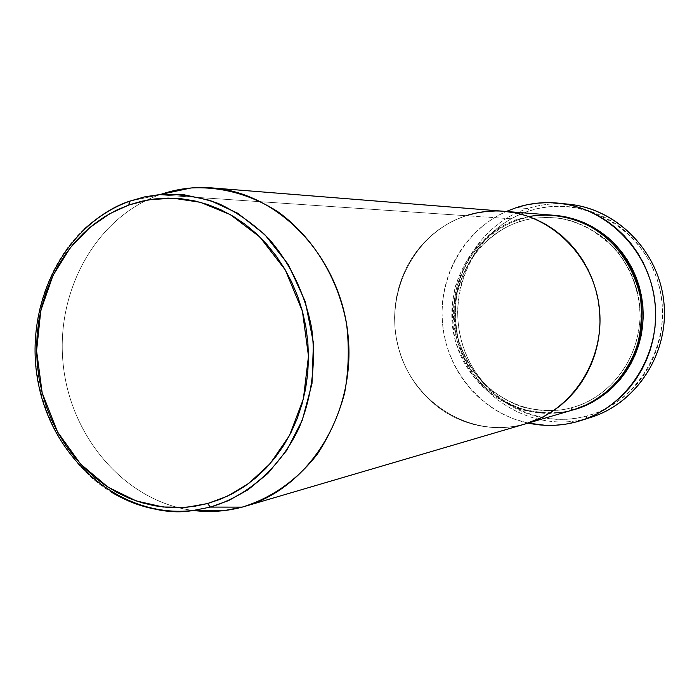 <?xml version="1.0" encoding="UTF-8"?>
<svg xmlns="http://www.w3.org/2000/svg" width="699" height="699" viewBox="0 0 699 699"><rect width="100%" height="100%" fill="white"/><g stroke="black" fill="none" stroke-linecap="round" stroke-linejoin="round"><path stroke-width="0.52" stroke-dasharray="3.5 2.62" d="M569.065 204.257C554.962 202.85 541.218 204.283 527.832 208.547L516.509 207.551L527.832 208.547L529.213 210.932C477.137 227.411 446.539 288.005 461.602 341.409C475.914 395.022 533.354 430.575 586.531 416.08L586.522 418.649C532.053 433.45 473.293 397.023 458.649 342.152C443.245 287.49 474.525 225.462 527.832 208.547C474.525 225.462 443.245 287.49 458.649 342.152C473.293 397.023 532.053 433.45 586.522 418.649L591.092 417.303M528.811 216.576L518.265 219.259L466.137 215.711L456.744 219.294L447.753 223.82L439.252 229.246L431.318 235.502L424.013 242.536L417.408 250.268L411.554 258.639L406.512 267.551L402.309 276.944L398.998 286.704L396.586 296.769L395.11 307.027L394.568 317.398L394.979 327.779L396.324 338.089L398.596 348.224L401.776 358.098L405.839 367.622L410.75 376.709L416.464 385.271L422.939 393.231L430.112 400.527L437.915 407.071L446.294 412.803L455.163 417.679L464.451 421.628L474.062 424.625L483.918 426.626L493.922 427.605L503.979 427.552L514.001 426.46L523.883 424.328L571.537 410.322L571.572 407.709L572.944 409.902L574.097 409.588L572.944 409.902L571.581 407.709C558.3 411.615 542.083 411.414 522.904 407.133C509.833 402.685 497.094 395.197 484.687 384.677C473.144 372.165 464.389 357.294 458.413 340.063C454.726 322.169 454.595 304.816 458.037 288.005C463.201 272.418 470.174 259.224 478.955 248.442C492.952 234.497 506.53 225.576 519.689 221.679L519.803 219.364C529.169 216.061 540.572 214.698 554.01 215.292L537.977 215.554L528.785 216.996L519.803 219.364L519.689 221.679C528.898 218.429 540.109 217.118 553.337 217.738C540.109 217.118 528.898 218.429 519.689 221.679L518.265 219.259L519.689 221.679C506.53 225.576 492.952 234.497 478.955 248.442C470.174 259.224 463.201 272.418 458.037 288.005C454.595 304.816 454.726 322.169 458.413 340.063C464.389 357.294 473.144 372.165 484.687 384.677C497.094 395.197 509.833 402.685 522.904 407.133C542.083 411.414 558.3 411.615 571.572 407.709L572.935 407.325C596.841 401.541 637.418 373.144 640.135 316.464C639.41 292.252 632.001 270.758 617.907 251.989C596.754 230.111 575.233 218.691 553.337 217.738C569.108 218.848 585.535 225.253 602.617 236.978C624.557 254.427 640.083 285.131 640.135 316.464C637.418 373.144 596.841 401.541 572.935 407.325L571.572 407.709L571.537 410.322L523.883 424.328C470.593 438.955 413.013 402.72 398.596 348.224C383.428 293.938 413.974 232.409 466.137 215.711L518.265 219.259C469.868 234.506 441.34 290.994 455.381 340.815C468.732 390.837 522.205 423.891 571.537 410.322L573.398 409.797M528.138 423.096C482.843 413.327 447.439 371.99 442.642 324.991C437.723 278.001 463.926 230.294 506.259 211.465L497.391 215.921L488.549 221.504L480.292 227.953L472.699 235.187L465.831 243.147L459.741 251.754L454.49 260.928L450.112 270.574L446.661 280.622L444.145 290.959L442.598 301.496L442.03 312.147L442.432 322.816L443.821 333.406L446.172 343.812L449.466 353.947L453.677 363.725L458.762 373.056L464.686 381.846L471.406 390.025L478.841 397.513L486.95 404.232L495.643 410.121L504.853 415.119L514.499 419.173L528.138 423.096M193.221 510.471C126.1 501.926 70.861 438.186 63.233 364.843C55.204 291.544 95.711 217.503 159.477 194.838L130.023 201.076L159.477 194.838L466.137 215.711C413.974 232.409 383.428 293.938 398.596 348.224C413.013 402.72 470.593 438.955 523.883 424.328L247.778 505.482L525.893 423.76M503.839 211.273L495.862 210.967L503.839 211.273M586.522 418.649L586.531 416.08C639.926 402.423 674.823 339.662 658.397 283.445C642.774 227 581.035 193.632 529.213 210.932L538.912 208.354L548.837 206.782L558.885 206.231L568.977 206.712L578.999 208.223L588.855 210.757L598.458 214.305L607.702 218.822L616.483 224.292L624.731 230.644L632.342 237.817L639.244 245.76L645.36 254.384L650.629 263.602L654.989 273.318L658.397 283.445L660.817 293.868L662.224 304.493L662.6 315.197L661.944 325.865L660.258 336.411L657.567 346.704L653.906 356.647L649.301 366.145L643.814 375.092L637.505 383.41L630.437 391.012L622.678 397.827L614.325 403.795L605.456 408.845L596.16 412.96L586.531 416.08L576.675 418.203L566.671 419.295L556.631 419.365L546.653 418.421L536.823 416.464L527.229 413.537L517.968 409.666L509.125 404.887L500.772 399.26L492.987 392.829L485.84 385.665L479.392 377.844L473.695 369.422L468.811 360.492L464.765 351.125L461.602 341.409L459.348 331.44L458.02 321.295L457.627 311.081L458.177 300.876L459.671 290.775L462.091 280.867L465.42 271.256L469.623 262.011L474.673 253.23L480.528 244.982L487.133 237.363L494.438 230.434L502.371 224.274L510.864 218.927L519.838 214.462L529.213 210.932L527.832 208.547C539.488 204.824 551.467 203.26 563.778 203.855M572.944 409.902L563.813 411.886L554.56 412.917L545.255 412.995L536.002 412.13L526.889 410.33L517.994 407.613L509.405 404.031L501.2 399.601L493.45 394.376L486.216 388.399L479.584 381.75L473.59 374.472L468.304 366.652L463.76 358.342L460.003 349.631L457.059 340.596L454.962 331.317L453.73 321.889L453.363 312.383L453.878 302.885L455.267 293.493L457.513 284.283L460.606 275.345L464.512 266.756L469.195 258.595L474.63 250.941L480.763 243.864L487.544 237.433L494.901 231.719L502.782 226.764L511.1 222.632L519.803 219.364C506.321 223.357 492.419 232.505 478.081 246.791C469.099 257.835 461.96 271.343 456.674 287.306C453.153 304.519 453.284 322.283 457.059 340.596C463.175 358.246 472.14 373.467 483.961 386.276C496.666 397.058 509.702 404.73 523.088 409.291C542.73 413.686 559.349 413.895 572.944 409.902M553.285 215.231C541.306 214.313 529.632 215.65 518.265 219.259C504.757 223.269 490.82 232.435 476.447 246.756C467.448 257.835 460.291 271.378 454.997 287.385C451.467 304.642 451.598 322.449 455.381 340.815C461.515 358.508 470.497 373.773 482.345 386.617C495.075 397.434 508.156 405.123 521.568 409.693C541.253 414.105 557.907 414.315 571.537 410.322M84.011 229.324C57.388 253.685 32.504 301.278 35.466 358.753C38.349 416.272 72.713 469.606 111.167 492C62.001 461.759 31.831 399.181 35.492 337.591C39.196 276.026 76.733 220.15 129.717 201.146L129.472 201.233M504.005 211.281L503.927 211.281C490.986 210.285 478.387 211.762 466.137 215.711L159.477 194.838C95.711 217.494 55.212 291.527 63.225 364.826C70.852 438.159 126.073 501.899 193.186 510.471M466.137 215.711L456.744 219.294L447.753 223.82L439.252 229.246L431.318 235.502L424.013 242.536L417.408 250.268L411.554 258.639L406.512 267.551L402.309 276.944L398.998 286.704L396.586 296.769L395.11 307.027L394.568 317.398L394.979 327.779L396.324 338.089L398.596 348.224L401.776 358.098L405.839 367.622L410.75 376.709L416.464 385.271L422.939 393.231L430.112 400.527L437.915 407.071L446.294 412.803L455.163 417.679L464.451 421.628L474.062 424.625L483.918 426.626L493.922 427.605L503.979 427.552L514.001 426.46L523.883 424.328M159.477 194.838L160.517 194.471L159.477 194.838M519.803 221.662C530.69 218.219 541.865 216.908 553.337 217.738C596.518 220.692 634.945 258.613 639.541 304.633C644.461 350.627 614.596 395.608 572.935 407.325L571.572 407.709C523.665 420.938 471.572 388.836 458.544 340.037C444.852 291.439 472.751 236.411 519.803 221.662"/><path stroke-width="1.05" d="M554.01 215.292C570.192 216.367 587.064 222.902 604.635 234.89C627.204 252.758 643.202 284.31 643.229 316.507C640.38 374.751 598.589 403.751 574.097 409.588L590.454 403.166L598.65 398.465L606.374 392.917L613.539 386.591L620.074 379.531L625.902 371.807L630.97 363.506L635.216 354.699L638.598 345.472L641.079 335.922L642.626 326.153L643.229 316.254L642.879 306.328L641.577 296.481L639.34 286.817L636.186 277.424L632.158 268.407L627.283 259.862L621.629 251.858L615.251 244.484L608.217 237.817L600.59 231.911L592.464 226.826L583.918 222.614L575.041 219.311L565.91 216.935L554.01 215.292M571.537 410.322C584.513 407.08 598.239 399.129 612.717 386.468C621.988 376.586 629.79 364.223 636.125 349.386C640.974 333.161 642.442 315.904 640.52 297.625C634.788 270.461 619.524 247.175 600.223 232.522C573.879 215.1 547.649 213.09 528.811 216.576M576.291 421.908C560.266 426.119 544.215 426.512 528.138 423.096L545.133 425.298L555.591 425.237L566.015 424.11L576.291 421.908L586.33 418.657L596.02 414.376L605.273 409.098L613.993 402.877L622.084 395.765L629.458 387.823L636.046 379.138L641.769 369.78L646.575 359.854L650.402 349.456L653.207 338.692L654.963 327.674L655.645 316.507L655.251 305.314L653.783 294.209L651.258 283.305L647.693 272.715L643.141 262.544L637.637 252.907L631.249 243.89L624.041 235.589L616.099 228.084L607.492 221.452L598.318 215.746L588.68 211.019L578.667 207.323L568.383 204.676L557.933 203.112L547.422 202.614L536.946 203.208L526.609 204.859L516.509 207.551C530.122 203.191 544.11 201.731 558.475 203.164C607.221 207.909 649.843 251.107 655.042 303.034C660.572 354.917 627.693 405.927 580.948 420.545L576.291 421.908M506.259 211.465L516.509 207.551L506.259 211.465M525.814 423.777L542.843 417.006L551.729 411.886L560.1 405.839L567.859 398.919L574.945 391.204L581.262 382.764L586.749 373.668L591.345 364.022L595.015 353.921L597.697 343.454L599.366 332.741L600.013 321.881L599.62 311.003L598.195 300.203L595.758 289.596L592.315 279.294L587.929 269.403L582.634 260.028L576.483 251.247L569.554 243.165L561.909 235.86L553.634 229.394L544.818 223.829L535.539 219.215L525.91 215.607L516.028 213.012L503.839 211.273L516.028 213.012L525.91 215.607L535.539 219.215L544.818 223.829L553.634 229.394L561.909 235.86L569.554 243.165L576.483 251.247L582.634 260.028L587.929 269.403L592.315 279.294L595.758 289.596L598.195 300.203L599.62 311.003L600.013 321.881L599.366 332.741L597.697 343.454L595.015 353.921L591.345 364.022L586.749 373.668L581.262 382.764L574.945 391.204L567.859 398.919L560.1 405.839L551.729 411.886L542.843 417.006L525.814 423.777M466.137 215.711L475.844 213.108L485.788 211.517L495.862 210.967L485.788 211.517L475.844 213.108L466.137 215.711C478.387 211.762 490.986 210.285 503.927 211.281C551.773 214.776 594.281 257.311 599.41 308.783C604.915 360.212 572.009 410.54 525.893 423.76L523.883 424.328M580.948 420.545L591.092 417.303C637.016 402.939 669.293 352.943 663.875 302.117C658.781 251.256 616.955 208.922 569.065 204.257L558.475 203.164M193.186 510.471L206.572 511.458L217.765 511.196L224.458 510.567L242.186 507.125C271.675 497.994 296.699 480.388 317.241 454.315C329.369 435.914 338.465 415.634 344.537 393.476C348.679 370.671 349.378 347.621 346.617 324.319C338.264 278.185 313.047 237.144 278.176 211.946C251.291 194.575 221.102 186.397 191.107 187.97L175.606 190.277L160.517 194.471C177.162 188.747 194.348 186.563 212.077 187.917L503.927 211.281C551.773 214.776 594.281 257.311 599.41 308.783C604.915 360.212 572.009 410.54 525.893 423.76L573.398 409.797C616.09 397.548 646.488 351.44 641.455 304.432C636.763 257.398 597.584 218.49 553.285 215.231L504.005 211.281M563.778 203.855C613.53 206.013 658.467 249.08 663.84 301.837C669.642 354.542 634.727 406.093 586.522 418.649M207.559 503.533L187 507.247L163.068 507.011L136.261 500.938L107.943 487.098L80.595 464.075L57.545 431.93L42.167 392.829L36.584 350.802L40.813 310.47L52.975 275.511L70.25 247.787L89.9 227.455L109.865 213.632L128.887 204.99L129.717 201.146L144.876 196.821L160.482 194.471C179.966 193.85 199.224 196.83 218.228 203.418C236.716 212.042 253.632 223.863 268.958 238.892C290.714 264.012 304.947 293.763 311.667 328.154C316.123 362.956 312.007 396.036 299.303 427.386C280.649 467.15 247.988 495.984 210.373 507.098L207.559 503.533L194.462 506.329L181.198 507.631L167.9 507.439L154.68 505.788L141.679 502.686L129.009 498.186L116.777 492.341L105.103 485.211L94.077 476.884L83.81 467.43L74.374 456.954L65.846 445.543L58.305 433.319L51.813 420.379L46.422 406.844L42.167 392.829L39.1 378.465L37.222 363.882L36.575 349.194L37.143 334.533L38.934 320.028L41.94 305.804L46.134 291.99L51.473 278.709L57.93 266.083L65.453 254.226L73.98 243.243L83.434 233.248L93.745 224.344L104.824 216.611L116.567 210.137L128.887 204.99L141.652 201.242L154.759 198.935L168.075 198.097L181.487 198.769L194.855 200.945L208.04 204.624L220.91 209.787L233.344 216.384L245.2 224.37L256.358 233.667L266.686 244.196L276.088 255.851L284.449 268.512L291.675 282.064L297.687 296.35L302.422 311.238L305.821 326.564L307.848 342.161L308.486 357.871L307.717 373.519L305.568 388.95L302.047 403.987L297.215 418.491L291.116 432.297L283.82 445.263L275.415 457.277L265.996 468.208L255.659 477.95L244.528 486.425L232.723 493.546L220.351 499.269L207.559 503.533L210.373 507.098L193.151 510.471L210.373 507.098L242.186 507.125L210.373 507.098L228.547 500.606L248.014 489.781L267.909 473.398L286.721 450.374L302.291 420.213L311.99 383.62L313.432 342.912L305.358 301.819L288.355 264.58L264.729 234.514L237.616 213.186L209.945 200.377L183.846 194.733L160.482 194.471L144.099 196.987L129.289 201.347L128.887 204.99L149.009 199.757L172.959 198.167L200.473 202.326L230.303 214.61L259.871 237.013L285.297 269.954L302.422 311.238L308.486 356.149L303.357 399.068L289.412 435.599L270.102 463.708L248.669 483.49L227.385 496.22L207.559 503.533M129.472 201.233C115.003 205.89 99.852 215.248 84.011 229.324M111.167 492C142.264 508.645 169.586 514.805 193.151 510.471C164.125 513.651 136.803 507.491 111.167 492M212.077 187.917C279.058 192.662 340.212 256.769 348.006 334.777C356.333 412.725 309.587 487.981 244.999 506.329L242.186 507.125C226.004 511.423 209.683 512.533 193.221 510.471M191.107 187.97L160.482 194.471L144.658 196.891L129.315 201.338C61.949 225.69 22.814 308.145 38.506 384.275C53.552 460.484 121.591 518.92 193.151 510.471L224.458 510.567M525.893 423.76L244.999 506.329"/></g></svg>
